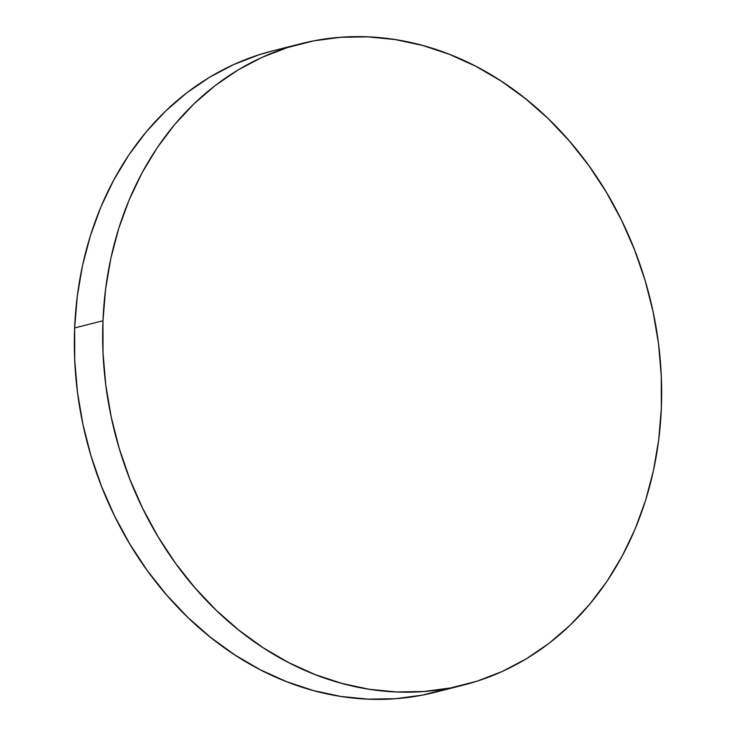 <?xml version="1.0" encoding="UTF-8"?>
<svg xmlns="http://www.w3.org/2000/svg" width="736" height="736" viewBox="0 0 736 736"><rect width="100%" height="100%" fill="white"/><g stroke="black" fill="none" stroke-linecap="round" stroke-linejoin="round"><path stroke-width="1.1" d="M300.794 43.746L272.476 50.931A330.823 275.871 75.8 0 0 74.649 327.943L102.966 320.758A330.823 275.871 -104.2 0 1 300.794 43.746A330.823 275.871 -104.2 0 1 661.351 408.057A330.823 275.871 -104.2 0 1 463.524 685.069A330.823 275.871 -104.2 0 1 102.966 320.758L74.649 327.943A330.823 275.871 75.8 0 0 435.206 692.254L463.524 685.069M102.966 320.758L103.031 352.811L105.782 384.974L111.2 416.935L119.223 448.39L129.784 479.044L142.766 508.585L158.065 536.746L175.508 563.242L194.957 587.825L216.2 610.254L239.044 630.32L263.258 647.818L288.632 662.593L314.898 674.489L341.808 683.404L369.113 689.246L396.538 691.96L423.835 691.518L450.717 687.93L476.946 681.223L502.265 671.471L526.424 658.757L549.194 643.2L570.354 624.965L589.702 604.228L607.053 581.173L622.233 556.03L635.113 529.046L645.546 500.471L653.448 470.589L658.729 439.686L661.351 408.057L661.287 376.004L658.536 343.841L653.117 311.88L645.095 280.425L634.533 249.771L621.552 220.23L606.252 192.068L588.809 165.572L569.36 140.99L548.118 118.56L525.274 98.495L501.06 80.997L475.686 66.222L449.42 54.326L422.51 45.411L395.204 39.569L367.779 36.855L340.483 37.297L313.6 40.885L287.371 47.592L262.053 57.344L237.894 70.058L215.124 85.615L193.964 103.85L174.616 124.586L157.265 147.642L142.085 172.785L129.205 199.769L118.772 228.344L110.869 258.226L105.588 289.128L102.966 320.758M272.798 50.848L259.054 54.777L233.735 64.529L209.576 77.243L186.806 92.8L165.646 111.035L146.298 131.772L128.947 154.827L113.767 179.97L100.887 206.954L90.454 235.529L82.552 265.411L77.271 296.314L74.649 327.943L74.713 359.996L77.464 392.159L82.883 424.12L90.905 455.575L101.467 486.229L114.448 515.77L129.748 543.932L147.191 570.428L166.64 595.01L187.882 617.44L210.726 637.505L234.94 655.003L260.314 669.778L286.58 681.674L313.49 690.589L340.796 696.431L368.221 699.145L395.517 698.703L422.4 695.115L448.629 688.408"/></g></svg>
